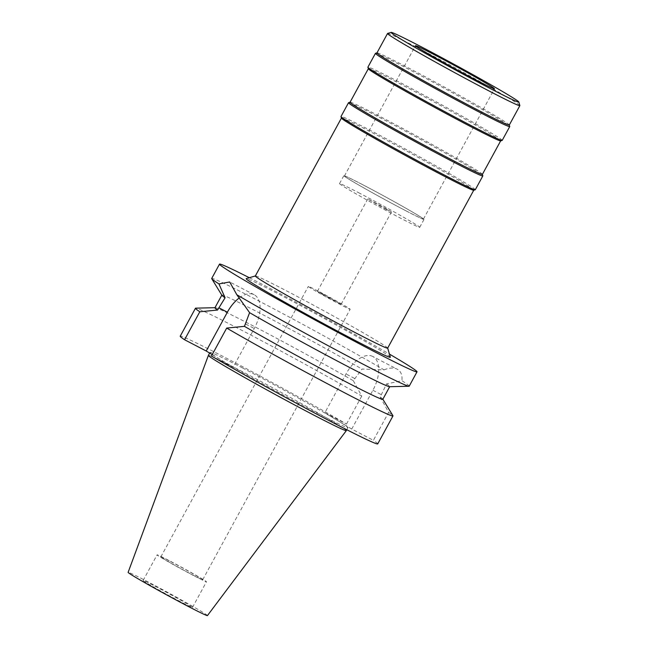<?xml version="1.0" encoding="UTF-8"?>
<svg xmlns="http://www.w3.org/2000/svg" width="648" height="648" viewBox="0 0 648 648"><rect width="100%" height="100%" fill="white"/><g stroke="black" fill="none" stroke-linecap="round" stroke-linejoin="round"><path stroke-width="0.49" stroke-dasharray="3.24 2.43" d="M154.71 586.043A28.123 0.834 -151.4 0 1 179.942 599.765A28.123 0.834 -151.4 0 1 192.48 607.435A28.123 0.834 -151.4 0 1 180.865 601.903A28.123 0.834 -151.4 0 1 155.642 588.182A28.123 0.834 -151.4 0 1 143.103 580.511A28.123 0.834 -151.4 0 1 154.71 586.043M194.854 576.234A28.123 0.834 28.6 0 0 206.469 581.766A28.123 0.834 28.6 0 0 193.93 574.096A28.123 0.834 28.6 0 0 168.707 560.382A28.123 0.834 28.6 0 0 157.091 554.85A28.123 0.834 28.6 0 0 169.63 562.521A28.123 0.834 28.6 0 0 194.854 576.234M170.691 561.589A23.846 0.705 -151.4 0 1 192.083 573.221A23.846 0.705 -151.4 0 1 202.719 579.725A23.846 0.705 -151.4 0 1 192.869 575.027A23.846 0.705 -151.4 0 1 171.477 563.395A23.846 0.705 -151.4 0 1 160.85 556.891A23.846 0.705 -151.4 0 1 170.691 561.589M318.16 291.122A23.846 0.705 28.6 0 0 308.31 286.424A23.846 0.705 28.6 0 0 318.946 292.928A23.846 0.705 28.6 0 0 340.33 304.56A23.846 0.705 28.6 0 0 350.179 309.258A23.846 0.705 28.6 0 0 339.552 302.754A23.846 0.705 28.6 0 0 318.16 291.122M322.971 294.038L341.099 304.301L323.417 295.059L317.39 291.381L322.971 294.038M385.892 209.255L391.473 211.912L385.455 208.227L367.772 198.985L385.892 209.255M358.385 192.578A45.668 1.353 -151.4 0 1 399.354 214.853A45.668 1.353 -151.4 0 1 419.71 227.31A45.668 1.353 -151.4 0 1 400.853 218.319A45.668 1.353 -151.4 0 1 359.891 196.044A45.668 1.353 -151.4 0 1 339.528 183.587A45.668 1.353 -151.4 0 1 358.385 192.578M405.162 210.422A45.668 1.353 28.6 0 0 424.019 219.413A45.668 1.353 28.6 0 0 403.655 206.955A45.668 1.353 28.6 0 0 362.694 184.68A45.668 1.353 28.6 0 0 343.829 175.689A45.668 1.353 28.6 0 0 364.192 188.147A45.668 1.353 28.6 0 0 405.162 210.422M363.002 184.866A44.987 1.337 -151.4 0 1 403.364 206.817A44.987 1.337 -151.4 0 1 423.428 219.089A44.987 1.337 -151.4 0 1 404.846 210.236A44.987 1.337 -151.4 0 1 364.484 188.285A44.987 1.337 -151.4 0 1 344.42 176.013A44.987 1.337 -151.4 0 1 363.002 184.866M387.601 33.453A75.362 2.236 -151.4 0 1 418.665 48.325A75.362 2.236 -151.4 0 1 485.409 84.596A75.362 2.236 -151.4 0 1 519.874 105.567M509.288 125.048A75.362 2.236 28.6 0 0 509.296 124.967A75.362 2.236 28.6 0 0 474.83 104.004A75.362 2.236 28.6 0 0 408.086 67.724A75.362 2.236 28.6 0 0 377.023 52.853A75.362 2.236 28.6 0 0 376.958 52.893M375.5 53.298A76.488 2.268 -151.4 0 1 407.025 68.396A76.488 2.268 -151.4 0 1 474.765 105.211A76.488 2.268 -151.4 0 1 509.741 126.498M502.208 140.389A76.488 2.268 28.6 0 0 468.099 119.524A76.488 2.268 28.6 0 0 399.492 82.215A76.488 2.268 28.6 0 0 367.902 67.165M368.348 68.761A75.362 2.236 -151.4 0 1 368.348 68.688A75.362 2.236 -151.4 0 1 399.476 83.519A75.362 2.236 -151.4 0 1 467.078 120.277A75.362 2.236 -151.4 0 1 500.677 140.835A75.362 2.236 -151.4 0 1 500.62 140.883M482.379 174.401A75.362 2.236 28.6 0 0 482.387 174.328A75.362 2.236 28.6 0 0 447.922 153.357A75.362 2.236 28.6 0 0 381.178 117.086A75.362 2.236 28.6 0 0 350.114 102.206A75.362 2.236 28.6 0 0 350.05 102.254M348.584 102.659A76.488 2.268 -151.4 0 1 380.117 117.75A76.488 2.268 -151.4 0 1 447.857 154.564A76.488 2.268 -151.4 0 1 482.833 175.851M475.292 189.743A76.488 2.268 28.6 0 0 441.191 168.877A76.488 2.268 28.6 0 0 372.576 131.568A76.488 2.268 28.6 0 0 340.994 116.519M341.439 118.122A75.362 2.236 -151.4 0 1 341.439 118.041A75.362 2.236 -151.4 0 1 372.568 132.872A75.362 2.236 -151.4 0 1 440.17 169.638A75.362 2.236 -151.4 0 1 473.769 190.196A75.362 2.236 -151.4 0 1 473.712 190.237M387.658 348.13A75.362 2.236 28.6 0 0 387.666 348.057A75.362 2.236 28.6 0 0 353.201 327.086A75.362 2.236 28.6 0 0 286.457 290.814A75.362 2.236 28.6 0 0 255.393 275.943A75.362 2.236 28.6 0 0 255.328 275.983M390.355 357.202A82.11 2.438 28.6 0 0 352.812 334.352A82.11 2.438 28.6 0 0 280.09 294.832A82.11 2.438 28.6 0 0 246.24 278.624M249.334 277.717A112.477 3.337 -151.4 0 1 265.964 286.27A112.477 3.337 -151.4 0 1 389.448 354.108M214.942 307.76A95.604 2.835 28.6 0 1 215.12 307.695A95.604 2.835 28.6 0 1 254.429 326.576A95.604 2.835 28.6 0 1 353.322 380.716L361.973 369.06L384.045 369.862A112.477 3.337 28.6 0 0 258.147 300.607A112.477 3.337 28.6 0 0 211.694 278.47M409.204 386.159A112.477 3.337 28.6 0 0 401.946 380.716L386.508 383.932L380.206 397.013A95.604 2.835 28.6 0 1 382.782 399.103L382.863 399.233M384.045 369.862C389.723 367.594 394.292 367.473 397.742 369.49C401.031 371.555 402.432 375.297 401.946 380.716M380.206 397.013L388.63 412.379L373.386 440.332L351.734 429.065L372.892 390.274A28.909 15.698 -62.5 0 0 373.28 356.756A28.909 15.698 -62.5 0 0 372.794 356.481L397.742 369.49M372.794 356.481A28.909 15.698 -62.5 0 0 346.008 373.977L324.859 412.768L346.51 424.043A112.477 3.337 28.6 0 0 226.679 358.328A112.477 3.337 28.6 0 0 180.225 336.191M221.891 295.286A95.604 2.835 -151.4 0 1 221.843 295.099A95.604 2.835 -151.4 0 1 261.33 313.916A95.604 2.835 -151.4 0 1 361.973 369.06M239.242 297.934A28.909 15.698 117.5 0 1 254.162 294.727A28.909 15.698 117.5 0 1 254.64 294.994A28.909 15.698 117.5 0 1 254.251 328.512L233.102 367.303L211.451 356.036M386.508 383.932A95.604 2.835 -151.4 0 1 389.731 386.629A95.604 2.835 -151.4 0 1 389.545 386.702M351.734 429.065L324.859 412.768M212.212 354.642L233.102 367.303M377.735 443.88A112.477 3.337 28.6 0 0 373.386 440.332M242.449 367.894A78.57 2.333 -151.4 0 1 312.927 406.215A78.57 2.333 -151.4 0 1 347.96 427.648A78.57 2.333 -151.4 0 1 315.511 412.185A78.57 2.333 -151.4 0 1 245.033 373.864A78.57 2.333 -151.4 0 1 210.001 352.431A78.57 2.333 -151.4 0 1 242.449 367.894M353.322 380.716L361.754 396.082A112.477 3.337 -151.4 0 0 241.923 330.375A112.477 3.337 -151.4 0 0 195.68 308.156M346.51 424.043L361.754 396.082M388.63 412.379A112.477 3.337 -151.4 0 1 392.931 415.7M346.34 430.604A78.57 2.333 28.6 0 0 311.307 409.171A78.57 2.333 28.6 0 0 240.829 370.85A78.57 2.333 28.6 0 0 208.381 355.388M207.441 615.6A45.174 1.337 28.6 0 0 187.377 603.312A45.174 1.337 28.6 0 0 146.788 581.24A45.174 1.337 28.6 0 0 128.126 572.354M354.569 378.432L346.008 373.977M372.892 390.274L381.453 394.729M245.689 324.057L254.251 328.512M192.48 607.435L206.469 581.766M143.103 580.511L157.091 554.85M202.719 579.725L350.179 309.258M160.85 556.891L308.31 286.424M341.099 304.301L391.473 211.912M317.39 291.381L367.772 198.985M419.71 227.31L424.019 219.413M339.528 183.587L343.829 175.689M423.428 219.089L494.465 88.792M344.42 176.013L415.465 45.716M254.162 294.727L229.7 281.985M346.818 429.745L347.96 427.648M209.644 353.087L210.001 352.431"/><path stroke-width="0.97" d="M475.883 79.939A44.987 1.337 28.6 0 0 494.465 88.792A44.987 1.337 28.6 0 0 474.409 76.521A44.987 1.337 28.6 0 0 434.047 54.57A44.987 1.337 28.6 0 0 415.465 45.716A44.987 1.337 28.6 0 0 435.529 57.988A44.987 1.337 28.6 0 0 475.883 79.939M421.151 46.753A72.722 2.155 -151.4 0 1 485.563 81.761A72.722 2.155 -151.4 0 1 518.821 101.995A72.722 2.155 -151.4 0 1 488.778 87.755A72.722 2.155 -151.4 0 1 422.723 51.816A72.722 2.155 -151.4 0 1 391.173 32.4A72.722 2.155 -151.4 0 1 421.151 46.753M518.821 101.995L519.874 105.567A75.362 2.236 -151.4 0 1 519.866 105.64A75.362 2.236 -151.4 0 1 488.746 90.809A75.362 2.236 -151.4 0 1 421.143 54.051A75.362 2.236 -151.4 0 1 387.536 33.494A75.362 2.236 -151.4 0 1 387.601 33.453L391.173 32.4M387.536 33.494L376.958 52.893A75.362 2.236 28.6 0 0 410.565 73.451A75.362 2.236 28.6 0 0 478.167 110.217A75.362 2.236 28.6 0 0 509.288 125.048L519.866 105.64M509.304 125.015L509.741 126.498A76.488 2.268 -151.4 0 1 509.741 126.571A76.488 2.268 -151.4 0 1 478.151 111.521A76.488 2.268 -151.4 0 1 409.536 74.212A76.488 2.268 -151.4 0 1 375.435 53.347A76.488 2.268 -151.4 0 1 375.5 53.298L376.974 52.869M375.435 53.347L367.902 67.165A76.488 2.268 28.6 0 0 367.894 67.238A76.488 2.268 28.6 0 0 402.878 88.525A76.488 2.268 28.6 0 0 470.618 125.339A76.488 2.268 28.6 0 0 502.143 140.43A76.488 2.268 28.6 0 0 502.208 140.389L509.741 126.571M502.143 140.43L500.62 140.883A75.362 2.236 -151.4 0 1 469.557 126.004A75.362 2.236 -151.4 0 1 402.813 89.732A75.362 2.236 -151.4 0 1 368.348 68.761L367.894 67.238M368.331 68.72L350.05 102.254A75.362 2.236 28.6 0 0 383.656 122.812A75.362 2.236 28.6 0 0 451.259 159.57A75.362 2.236 28.6 0 0 482.379 174.401L500.661 140.867M482.395 174.369L482.833 175.851A76.488 2.268 -151.4 0 1 482.833 175.924A76.488 2.268 -151.4 0 1 451.243 160.874A76.488 2.268 -151.4 0 1 382.628 123.566A76.488 2.268 -151.4 0 1 348.527 102.7A76.488 2.268 -151.4 0 1 348.584 102.659L350.066 102.222M348.527 102.7L340.994 116.519A76.488 2.268 28.6 0 0 340.986 116.591A76.488 2.268 28.6 0 0 375.97 137.878A76.488 2.268 28.6 0 0 443.71 174.693A76.488 2.268 28.6 0 0 475.235 189.791A76.488 2.268 28.6 0 0 475.292 189.743L482.833 175.924M475.235 189.791L473.712 190.237A75.362 2.236 -151.4 0 1 442.649 175.365A75.362 2.236 -151.4 0 1 375.905 139.085A75.362 2.236 -151.4 0 1 341.439 118.122L340.986 116.591M341.423 118.074L255.328 275.983A75.362 2.236 28.6 0 0 288.935 296.541A75.362 2.236 28.6 0 0 356.538 333.299A75.362 2.236 28.6 0 0 387.658 348.13L473.753 190.22M255.344 275.951L246.24 278.624A82.11 2.438 28.6 0 0 281.864 300.542A82.11 2.438 28.6 0 0 356.441 341.123A82.11 2.438 28.6 0 0 390.355 357.202L387.674 348.098M389.448 354.108A112.477 3.337 -151.4 0 1 417.02 371.822A112.477 3.337 -151.4 0 1 370.567 349.685A112.477 3.337 -151.4 0 1 269.665 294.816A112.477 3.337 -151.4 0 1 219.51 264.133A112.477 3.337 -151.4 0 1 249.334 277.717M389.691 386.694L382.822 399.298A95.604 2.835 28.6 0 1 343.335 380.481A95.604 2.835 28.6 0 1 244.442 326.341L249.601 312.668L236.852 294.767A112.477 3.337 28.6 0 0 362.75 364.022A112.477 3.337 28.6 0 0 408.993 386.24A112.477 3.337 28.6 0 0 409.204 386.159L417.02 371.822M219.51 264.133L211.694 278.47A112.477 3.337 28.6 0 0 211.742 278.697A112.477 3.337 28.6 0 0 218.951 283.921L225.075 297.796A95.604 2.835 -151.4 0 1 221.891 295.286L211.742 278.697M236.852 294.767L229.7 281.993L218.951 283.921M212.212 354.642L206.218 351.005L227.367 312.214A28.909 15.698 117.5 0 1 239.242 297.934M225.075 297.796L217.558 310.044L199.811 311.777L184.567 339.738A112.477 3.337 28.6 0 1 180.225 336.191L195.469 308.237A112.477 3.337 -151.4 0 1 195.68 308.156L214.974 307.695M408.993 386.24L389.545 386.702A95.604 2.835 -151.4 0 1 350.244 367.813A95.604 2.835 -151.4 0 1 249.601 312.668M226.695 328.074L211.451 356.036A112.477 3.337 28.6 0 0 331.274 421.743A112.477 3.337 28.6 0 0 377.735 443.88L392.98 415.919A112.477 3.337 -151.4 0 1 346.518 393.781A112.477 3.337 -151.4 0 1 226.695 328.074L244.442 326.341M206.218 351.005L184.567 339.738M221.81 295.164L214.942 307.76A95.604 2.835 28.6 0 0 217.558 310.044M199.811 311.777A112.477 3.337 -151.4 0 1 195.469 308.237M382.863 399.233L392.931 415.7A112.477 3.337 -151.4 0 1 392.98 415.919M346.34 430.612L207.441 615.6A45.174 1.337 28.6 0 1 188.795 606.706A45.174 1.337 28.6 0 1 148.343 584.715A45.174 1.337 28.6 0 1 128.126 572.354L208.381 355.396A78.57 2.333 28.6 0 0 208.381 355.396A78.57 2.333 28.6 0 0 243.543 376.893A78.57 2.333 28.6 0 0 313.891 415.141A78.57 2.333 28.6 0 0 346.34 430.612A78.57 2.333 28.6 0 0 346.34 430.604L346.818 429.745M227.367 312.214L218.805 307.76M208.381 355.388L209.644 353.087"/></g></svg>
